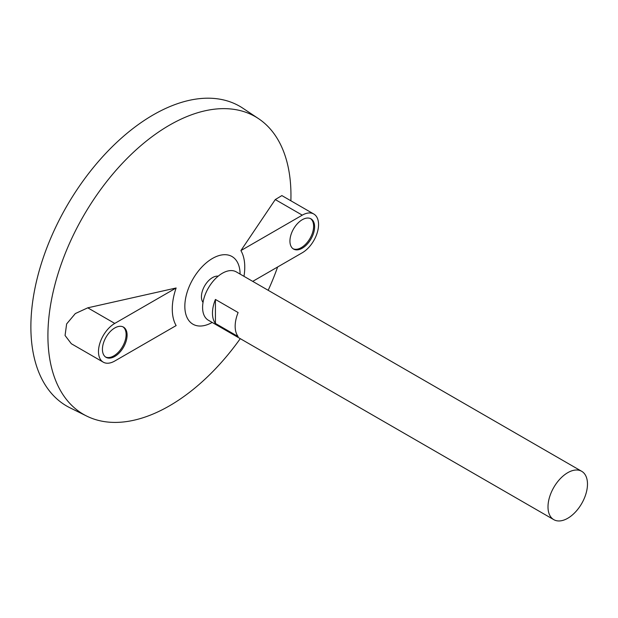 <?xml version="1.0" encoding="UTF-8"?>
<svg xmlns="http://www.w3.org/2000/svg" width="618" height="618" viewBox="0 0 618 618"><rect width="100%" height="100%" fill="white"/><g stroke="black" fill="none" stroke-linecap="round" stroke-linejoin="round"><path stroke-width="0.93" d="M567.741 518.278A27.91 16.114 -60 0 1 553.782 519.653A27.91 16.114 -60 0 1 553.782 487.424A27.91 16.114 -60 0 1 581.7 471.31A27.91 16.114 -60 0 1 585.98 493.674A27.91 16.114 -60 0 1 567.741 518.278M553.782 519.653L208.374 320.24A27.91 16.114 -60 0 1 208.374 288.003A27.91 16.114 -60 0 1 236.292 271.889L581.7 471.31M215.427 299.444L238.123 312.546A27.91 16.114 120 0 0 238.123 336.555L215.427 323.453A27.91 16.114 -60 0 1 215.427 299.444L215.427 323.453M203.036 302.426A15.604 9.007 -60 0 1 204.666 285.864A15.604 9.007 -60 0 1 218.193 276.169M212.183 322.434A39.081 22.565 -60 0 1 184.836 306.211A39.081 22.565 -60 0 1 212.368 258.509A39.081 22.565 -60 0 1 240.093 274.091M240.271 338.649A171.866 99.228 -60 0 1 169.44 405.848A171.866 99.228 -60 0 1 86.752 416.099A171.866 99.228 -60 0 1 83.507 215.914A171.866 99.228 -60 0 1 258.494 118.625A171.866 99.228 -60 0 1 290.869 200.788M277.621 266.991A171.866 99.228 -60 0 1 268.181 290.305M252.716 281.375L302.272 252.762A23.028 13.295 120 0 0 317.312 232.468A23.028 13.295 120 0 0 313.782 214.013L281.87 195.589L275.273 199.568L240.904 250.591A51.263 29.594 -60 0 1 243.971 276.323M176.138 287.98L87.764 307.826L75.326 313.565L66.636 323.925L65.06 335.481L71.333 343.732L103.252 362.156A23.028 13.295 120 0 0 114.763 361.02L176.138 325.586A51.263 29.594 -60 0 1 176.138 287.98L114.763 323.415A23.028 13.295 120 0 0 99.722 343.708A23.028 13.295 120 0 0 103.252 362.156M86.752 416.099L69.988 407.803A173.063 99.915 -60 0 1 66.721 206.219A173.063 99.915 -60 0 1 242.928 108.258L258.494 118.625M114.763 327.973A17.443 10.073 120 0 0 103.368 343.345A17.443 10.073 120 0 0 106.041 357.32A17.443 10.073 120 0 0 123.484 347.254A17.443 10.073 120 0 0 123.484 327.107A17.443 10.073 120 0 0 114.763 327.973M302.272 219.714A17.443 10.073 120 0 0 290.877 235.087A17.443 10.073 120 0 0 293.55 249.069A17.443 10.073 120 0 0 310.993 238.996A17.443 10.073 120 0 0 310.993 218.849A17.443 10.073 120 0 0 302.272 219.714M313.782 214.013A23.028 13.295 120 0 0 302.272 215.157L240.904 250.591M293.071 248.76A17.443 10.073 120 0 0 310.004 238.424A17.443 10.073 120 0 0 310.483 218.587M105.562 357.011A17.443 10.073 120 0 0 122.503 346.683A17.443 10.073 120 0 0 122.982 326.845M87.764 307.826L114.763 323.415M275.273 199.568L302.272 215.157"/></g></svg>
